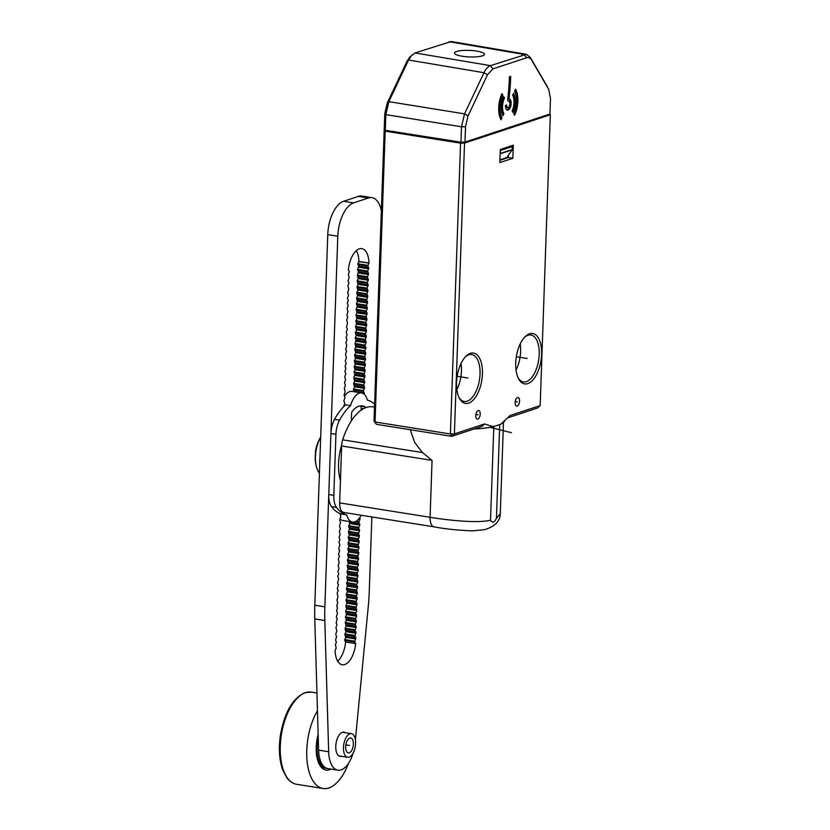 <?xml version="1.0" encoding="UTF-8"?>
<svg xmlns="http://www.w3.org/2000/svg" width="830" height="830" viewBox="0 0 830 830"><rect width="100%" height="100%" fill="white"/><g stroke="black" fill="none" stroke-linecap="round" stroke-linejoin="round"><path stroke-width="1.25" d="M384.933 130.019L384.176 130.269L385.203 131.15L460.557 143.165L464.541 143.082L454.394 433.893L484.45 423.964L493.331 426.662A47.248 10.105 -178 0 1 473.971 429.006M493.331 426.662L500.832 424.182L510.108 415.488L540.174 405.559L537.56 407.997L508.199 417.698M504.567 421.35L502.887 422.833A47.248 10.105 -178 0 1 500.832 424.182M515.129 402.571A4.378 2.137 -80.9 0 1 518.045 397.518A4.378 2.137 -80.9 0 1 519.57 401.108A4.378 2.137 -80.9 0 1 516.665 406.161A4.378 2.137 -80.9 0 1 515.129 402.571M384.176 130.269L374.019 421.08L376.426 424.327L451.779 436.341L482.22 426.288L484.45 423.964M480.228 414.108A4.378 2.137 -80.9 0 1 477.323 419.16A4.378 2.137 -80.9 0 1 475.787 415.571A4.378 2.137 -80.9 0 1 478.703 410.518A4.378 2.137 -80.9 0 1 480.228 414.108M464.541 143.082L550.332 114.737L540.174 405.559M500.283 149.514L513.303 145.209L512.847 158.312L499.826 162.607L500.283 149.514M515.71 362.98A25.523 12.492 -80.9 0 1 525.058 336.741A25.523 12.492 -80.9 0 1 541.596 354.431A25.523 12.492 -80.9 0 1 532.445 380.472A25.523 12.492 -80.9 0 1 518.408 378.459A25.523 12.492 -80.9 0 1 515.71 362.98M482.438 373.977A25.523 12.492 -80.9 0 1 473.276 400.008A25.523 12.492 -80.9 0 1 459.249 398.006A25.523 12.492 -80.9 0 1 456.552 382.526A25.523 12.492 -80.9 0 1 465.9 356.288A25.523 12.492 -80.9 0 1 482.438 373.977M508.323 155.418L508.24 157.576L512.847 158.312M508.24 157.576L499.909 160.325M550.332 114.737L549.626 114.125M385.203 131.15L375.046 421.972L374.019 421.08M376.426 424.327L375.046 421.972L450.4 433.986L451.779 436.341L454.394 433.893L450.4 433.986L460.557 143.165M524.425 337.416A23.769 11.63 -80.9 0 1 530.889 334.988A23.769 11.63 -80.9 0 1 539.199 354.483A23.769 11.63 -80.9 0 1 523.408 381.935A23.769 11.63 -80.9 0 1 518.013 377.619M516.021 370.076A23.769 11.63 99.1 0 0 520.618 351.515A23.769 11.63 99.1 0 0 520.192 343.962M456.863 389.623A23.769 11.63 99.1 0 0 461.449 371.062A23.769 11.63 99.1 0 0 461.024 363.509M465.257 356.962A23.769 11.63 -80.9 0 1 471.731 354.535A23.769 11.63 -80.9 0 1 480.041 374.029A23.769 11.63 -80.9 0 1 464.24 401.481A23.769 11.63 -80.9 0 1 458.845 397.165M343.983 512.484A11.662 5.706 -80.9 0 1 343.734 512.452A11.662 5.706 -80.9 0 1 339.657 502.887L341.638 445.98A11.662 5.706 -80.9 0 1 342.686 439.838A52.498 25.689 -80.9 0 1 372.857 406.856L374.506 407.115M342.686 439.838L422.47 452.558L414.658 442.369L410.228 429.722M499.722 424.545L496.444 518.293C494.348 522.693 492.366 523.346 490.53 520.254C477.146 523.388 448.895 520.337 430.075 517.298L432.057 460.401L422.47 452.558M503.478 422.314L500.283 513.729L496.444 518.293M493.809 426.506L490.53 520.254M384.767 113.71L385.826 114.602L385.276 130.31L384.217 129.407L384.767 113.71L387.278 102.941L406.98 61.296L409.844 57.042L415.01 52.944L451.271 41.5L526.396 54.303L490.447 65.643C488.009 66.514 485.861 68.88 483.994 72.718L464.53 113.855L461.511 126.793L460.972 142.189L464.976 142.096L549.958 114.021L550.498 98.625L548.682 89.287L531.677 60.206C530.308 57.965 528.617 57.156 526.594 57.768L492.854 68.911L487.49 74.804L468.027 115.941L465.516 126.7L464.976 142.096M385.276 130.31L460.972 142.189M500.127 154.193L500.583 153.374L512.359 149.483L506.808 157.576L499.919 159.848M500.283 149.732L511.996 145.862L512.359 149.483M500.583 153.374L500.21 149.763M465.516 126.7L461.511 126.793L385.826 114.602L388.845 101.665L408.557 60.019L412.002 54.915M547.302 86.507L530.287 57.426L526.386 54.303M504.495 97.992L503.654 96.56A13.851 6.775 99.1 0 0 502.99 115.681L503.945 113.658A11.35 5.551 99.1 0 1 504.495 97.992L503.488 97.836A11.35 5.551 99.1 0 0 502.949 113.492L503.945 113.658M512.089 110.971A11.35 5.551 99.1 0 0 512.629 95.305L513.594 93.282A13.851 6.775 99.1 0 1 512.93 112.403L512.089 110.971M513.77 113.855A16.393 8.02 99.1 0 0 514.558 91.227L515.523 89.194A18.903 9.244 99.1 0 1 514.61 115.287L513.77 113.855M502.804 95.108L501.974 93.676A18.903 9.244 99.1 0 0 501.061 119.769L502.015 117.736A16.393 8.02 99.1 0 1 502.804 95.108L501.569 94.547M505.688 105.337A3.154 1.546 -80.9 0 0 506.788 107.433L507.794 107.589A3.154 1.546 99.1 0 1 506.694 105.005L505.418 105.431A5.654 2.77 99.1 0 0 507.4 110.068A5.654 2.77 99.1 0 0 511.021 104.922A5.654 2.77 99.1 0 0 509.184 98.895A5.654 2.77 99.1 0 0 508.998 98.874A141.743 69.367 99.1 0 0 510.709 76.329L509.433 76.744A139.232 68.143 99.1 0 1 507.752 98.895A2.511 1.224 99.1 0 0 508.603 101.353A2.511 1.224 99.1 0 0 508.686 101.364L508.52 101.333M507.794 107.589A3.154 1.546 99.1 0 0 509.817 104.725A3.154 1.546 99.1 0 0 508.79 101.374A3.154 1.546 99.1 0 0 508.686 101.364M506.912 109.892A5.654 2.77 99.1 0 0 510.066 104.424A5.654 2.77 99.1 0 0 508.354 98.77M508.998 98.874L507.991 98.718A141.743 69.367 99.1 0 0 509.682 76.661M502.949 113.492L502.441 114.571M512.318 111.355A13.851 6.775 99.1 0 0 513.137 94.236M514.009 114.25A18.903 9.244 99.1 0 0 515.088 90.128M500.49 118.68L501.009 117.58A16.393 8.02 -80.9 0 1 501.808 94.952M501.009 117.58L502.015 117.736M462.051 56.201A14.992 3.268 2.4 0 0 483.921 55.154A14.992 3.268 2.4 0 0 477.26 51.18A14.992 3.268 2.4 0 0 460.526 50.682A14.992 3.268 2.4 0 0 455.048 53.919A14.992 3.268 2.4 0 0 462.051 56.201M340.435 480.612A36.458 17.845 -80.9 0 1 338.567 463.596A36.458 17.845 -80.9 0 1 341.711 444.839M374.61 404.2A58.328 28.542 99.1 0 0 367.337 400.112A18.665 9.13 99.1 0 0 361.6 392.932A18.665 9.13 99.1 0 0 350.582 405.642A58.328 28.542 99.1 0 0 339.563 420.156A17.503 8.559 99.1 0 0 335.932 434.287L333.805 495.354A17.503 8.559 99.1 0 0 336.513 507.389A58.328 28.542 99.1 0 0 346.774 514.87A18.665 9.13 99.1 0 0 352.501 522.049A18.665 9.13 99.1 0 0 361.216 515.243M365.594 407.727A2.915 1.432 99.1 0 0 364.993 406.845A29.164 14.276 99.1 0 0 362.44 405.912A29.164 14.276 99.1 0 0 352.501 410.964A2.915 1.432 99.1 0 0 351.557 413.828L351.318 420.924M361.175 410.124L361.237 408.422A2.915 1.432 99.1 0 0 360.479 406.119A29.164 14.276 99.1 0 0 360.127 405.922M350.582 405.642L345.56 404.843A58.328 28.542 99.1 0 0 334.542 419.358A17.503 8.559 -80.9 0 0 330.911 433.488L328.784 494.556L333.805 495.354M346.774 514.87L341.752 514.071A58.328 28.542 99.1 0 1 331.492 506.591A17.503 8.559 -80.9 0 1 328.784 494.556M361.6 392.932L352.055 391.418A18.665 9.13 99.1 0 0 344.606 396.097M339.947 518.812A18.665 9.13 99.1 0 0 342.956 520.524L352.501 522.049M355.396 739.831L368.302 606.17A116.657 57.094 99.1 0 0 369.226 592.174L371.861 516.934M353.124 753.101A26.249 12.844 -80.9 0 1 337.851 770.178A26.249 12.844 -80.9 0 1 328.67 751.741L324.81 620.539A116.657 57.094 99.1 0 1 324.862 606.834L337.8 236.239A29.164 14.276 99.1 0 1 353.58 202.883L368.375 197.997A29.164 14.276 99.1 0 1 371.975 197.665A29.164 14.276 99.1 0 1 381.364 210.747M343.672 406.576L344.761 403.173L343.869 400.88L344.958 397.477L344.077 395.184L345.156 391.781L344.315 388.284L345.384 385.348L344.512 382.589L345.581 379.652L344.709 376.893L345.778 373.967L344.907 371.197L345.975 368.271L345.062 366.715L346.151 363.312L345.27 361.019L346.349 357.616L345.508 354.12L346.577 351.183L345.664 349.627L346.774 345.488L345.903 342.728L346.971 339.792L346.1 337.032L347.148 334.832L346.255 332.55L347.345 329.147L346.463 326.854L347.542 323.451L346.701 319.955L347.77 317.019L346.857 315.462L347.967 311.323L347.096 308.563L348.164 305.627L347.293 302.867L348.341 300.668L347.448 298.385L348.538 294.972L347.656 292.689L348.735 289.286L347.895 285.779L348.963 282.854L348.05 281.297L349.16 277.158L348.289 274.398L349.357 271.462L348.393 269.792A20.418 9.991 -80.9 0 1 361.807 248.616A20.418 9.991 -80.9 0 1 368.956 263.006L358.913 261.398A20.418 9.991 99.1 0 0 356.34 250.619M339.958 513.511L340.808 516.322L339.698 520.462L340.611 522.018L339.501 526.158L340.383 528.451L339.304 531.854L340.186 534.147L339.096 537.55L339.989 539.832L338.941 542.032L339.812 544.791L338.702 548.941L339.615 550.487L338.505 554.627L339.418 556.183L338.35 559.119L339.19 562.615L338.111 566.019L338.993 568.311L337.903 571.714L338.796 574.007L337.748 576.196L338.619 578.966L337.509 583.106L338.422 584.652L337.312 588.802L338.225 590.348L337.156 593.284L337.997 596.78L336.918 600.183L337.8 602.476L336.71 605.879L337.603 608.172L336.555 610.372L337.426 613.131L336.316 617.271L337.229 618.827L336.119 622.967L337.032 624.513L335.963 627.449L336.804 630.945L335.725 634.348L336.607 636.641L335.517 640.044L336.409 642.337L335.362 644.537L336.202 648.033L335.102 650.378A20.418 9.991 -80.9 0 0 342.251 664.768A20.418 9.991 -80.9 0 0 355.665 643.582L345.571 641.87L344.658 640.314L345.726 637.388L344.855 634.628L345.923 631.692L345.052 628.933L346.12 625.996L345.28 622.5L346.318 620.301L345.477 616.804L346.515 614.605L345.674 611.108L346.722 608.909L345.851 606.149L346.919 603.223L346.048 600.453L347.116 597.527L346.245 594.768L347.314 591.832L346.473 588.335L347.511 586.136L346.65 583.376L347.708 580.44L346.847 577.68L347.915 574.744L347.044 571.984L348.112 569.048L347.241 566.288L348.31 563.352L347.438 560.592L348.507 557.667L347.646 554.897L348.704 551.971L347.843 549.211L348.901 546.275L348.04 543.515L349.108 540.579L348.237 537.819L349.306 534.883L348.434 532.123L349.503 529.187L348.631 526.428L349.7 523.491L349.306 521.541M345.768 636.174L355.811 637.782L354.701 641.922L355.614 643.478M355.811 637.782L354.929 635.49L355.966 633.29L355.126 629.794L356.163 627.594L355.323 624.098L356.371 621.909L355.499 619.139L356.568 616.213L355.697 613.453L356.765 610.517L355.894 607.757L356.962 604.821L356.122 601.325L357.159 599.125L356.319 595.629L357.357 593.429L356.516 589.933L357.564 587.733L356.693 584.974L357.761 582.038L356.89 579.278L357.958 576.352L357.087 573.582L358.155 570.656L357.315 567.16L358.353 564.96L357.512 561.464L358.55 559.264L357.689 556.505L358.757 553.568L357.886 550.809L358.954 547.873L358.083 545.113L359.151 542.177L358.28 539.417L359.349 536.491L358.487 533.721L359.546 530.795L358.685 528.036L359.743 525.1L358.882 522.34L359.95 519.404L359.712 517.713M364.245 394.281L363.478 390.629L364.557 387.226L363.675 384.933L364.764 381.53L363.851 379.974L364.961 375.834L364.048 374.278L365.159 370.139L364.245 368.582L365.356 364.443L364.474 362.16L365.553 358.747L364.671 356.464L365.75 353.061L364.868 350.768L365.957 347.365L365.044 345.809L366.155 341.67L365.242 340.113L366.352 335.974L365.439 334.417L366.549 330.278L365.667 327.985L366.746 324.582L365.864 322.299L366.943 318.886L366.061 316.604L367.151 313.201L366.238 311.644L367.348 307.505L366.435 305.948L367.545 301.809L366.632 300.252L367.742 296.113L366.86 293.82L367.939 290.417L367.057 288.124L368.136 284.721L367.254 282.439L368.302 280.239L367.431 277.479L368.541 273.329L367.628 271.784L368.738 267.644L367.825 266.088L368.956 263.006M345.156 732.662A12.253 5.997 99.1 0 0 343.921 732.164A12.253 5.997 99.1 0 0 335.776 746.315A12.253 5.997 99.1 0 0 340.061 756.358A12.253 5.997 99.1 0 0 341.389 756.275M337.851 770.178L327.808 768.58A26.249 12.844 -80.9 0 1 318.616 750.144L314.767 618.941A116.657 57.094 -80.9 0 1 314.809 605.226L327.757 234.641A29.164 14.276 -80.9 0 1 343.537 201.285L358.332 196.399A29.164 14.276 -80.9 0 1 361.921 196.067L371.975 197.665M354.431 391.791L353.404 389.758L354.472 386.832L353.632 383.336L354.669 381.136L353.829 377.64L354.908 374.237L354.026 371.944L355.074 369.744L354.202 366.985L355.271 364.048L354.4 361.289L355.468 358.353L354.597 355.593L355.665 352.667L354.825 349.16L355.863 346.971L355.022 343.475L356.101 340.061L355.219 337.779L356.267 335.579L355.396 332.82L356.464 329.884L355.593 327.124L356.703 322.984L355.79 321.428L356.858 318.492L356.018 314.995L357.056 312.806L356.215 309.3L357.294 305.897L356.412 303.614L357.46 301.415L356.589 298.655L357.657 295.719L356.786 292.959L357.855 290.023L356.983 287.263L358.052 284.327L357.211 280.831L358.249 278.631L357.408 275.135L358.487 271.732L357.606 269.439L358.695 266.036L357.813 263.753L358.913 261.398M337.675 661.157A20.418 9.991 99.1 0 0 345.622 641.984L345.571 641.87M355.665 643.582L345.622 641.984M317.465 710.739A46.667 22.835 99.1 0 0 306.924 759.087A46.667 22.835 99.1 0 0 323.088 788.5A46.667 22.835 99.1 0 0 328.846 787.971A46.667 22.835 99.1 0 0 348.434 763.434M331.014 769.088A28.002 13.705 -80.9 0 1 319.197 764.088A28.002 13.705 -80.9 0 1 316.24 747.114A28.002 13.705 -80.9 0 1 318.16 734.405M327.062 768.414A26.249 12.844 -80.9 0 1 326.304 768.341L324.8 768.103A26.249 12.844 -80.9 0 1 318.793 763.258M343.464 747.467A11.962 5.852 99.1 0 0 347.646 757.271A11.962 5.852 99.1 0 0 355.582 743.462A11.962 5.852 99.1 0 0 351.401 733.658A11.962 5.852 99.1 0 0 343.464 747.467M349.264 752.862A7.584 3.714 99.1 0 0 353.31 745.112A7.584 3.714 99.1 0 0 350.717 737.974A7.584 3.714 99.1 0 0 349.783 738.057A7.584 3.714 99.1 0 0 345.737 745.807A7.584 3.714 99.1 0 0 348.33 752.955A7.584 3.714 99.1 0 0 349.264 752.862M319.726 464.354A37.91 18.55 99.1 0 1 319.768 460.961A37.91 18.55 -80.9 0 1 319.965 457.527M315.265 458.575A37.817 7.605 -179.3 0 0 315.193 459.156A37.817 7.605 -179.3 0 0 315.307 459.654A21.954 10.738 -80.9 0 1 315.545 452.817A37.817 8.57 3.3 0 1 315.442 451.894A37.91 37.91 0 0 1 320.681 437.078M320.681 437.13A23.333 11.423 99.1 0 0 316.635 467.477A23.333 11.423 99.1 0 0 319.425 473.152M326.304 768.341A26.249 12.844 -80.9 0 1 317.122 746.813A26.249 12.844 -80.9 0 1 318.253 737.683M457.154 376.281L467.985 378.013M516.322 356.734L527.143 358.467M517.349 401.834L515.233 401.502M478.007 414.834L475.891 414.502M490.001 427.326L511.446 432.71M345.861 744.873L349.523 745.465M457.932 141.712A12.543 2.687 -178 0 1 450.783 141.11L397.29 132.572A12.543 2.687 -178 0 1 392.922 131.503M397.29 132.572A2.334 1.141 -80.9 0 1 397.58 132.551A2.334 1.141 -80.9 0 1 397.84 132.665M450.783 141.11A2.334 1.141 -80.9 0 1 451.074 141.079A2.334 1.141 -80.9 0 1 451.333 141.193M434.401 526.894A11.662 5.706 -80.9 0 1 434.152 526.863L434.152 526.863A11.662 5.706 -80.9 0 1 430.075 517.298L339.657 502.887M341.638 445.98L432.057 460.401M500.687 150.406L512.463 146.516M500.49 153.685L512.266 149.784M468.027 115.941L464.53 113.855L388.845 101.665L387.278 102.941M487.49 74.804L483.994 72.718L408.557 60.019L406.98 61.296M415.01 52.944L490.447 65.643L492.854 68.911M526.594 57.768L524.187 54.49L449.072 41.687M531.677 60.206L530.287 57.426M363.374 408.754L361.237 408.422M364.993 406.845L360.479 406.119M331.492 506.591L336.513 507.389M339.563 420.156L334.542 419.358M335.932 434.287L330.911 433.488M358.851 261.554L368.894 263.151M357.813 263.753L367.856 265.351M357.782 264.49L367.825 266.088M358.695 266.036L368.738 267.644M358.653 267.25L368.696 268.847M357.606 269.439L367.659 271.047M357.585 270.175L367.628 271.784M358.487 271.732L368.541 273.329M358.446 272.945L368.499 274.543M357.408 275.135L367.462 276.743M357.388 275.871L367.431 277.479M358.29 277.428L368.344 279.025M358.249 278.631L368.302 280.239M357.211 280.831L367.254 282.439M357.19 281.567L367.233 283.165M358.093 283.123L368.136 284.721M358.052 284.327L368.095 285.935M357.014 286.526L367.057 288.124M356.983 287.263L367.036 288.861M357.896 288.819L367.939 290.417M357.855 290.023L367.898 291.631M356.817 292.222L366.86 293.82M356.786 292.959L366.839 294.557M357.699 294.515L367.742 296.113M357.657 295.719L367.7 297.316M356.62 297.918L366.663 299.516M356.589 298.655L366.632 300.252M357.502 300.201L367.545 301.809M357.46 301.415L367.503 303.012M356.412 303.614L366.466 305.212M356.392 304.351L366.435 305.948M357.294 305.897L367.348 307.505M357.253 307.11L367.306 308.708M356.215 309.3L366.269 310.908M356.195 310.036L366.238 311.644M357.097 311.592L367.151 313.201M357.056 312.806L367.109 314.404M356.018 314.995L366.061 316.604M355.997 315.732L366.04 317.34M356.9 317.288L366.943 318.886M356.858 318.492L366.901 320.1M355.821 320.691L365.864 322.299M355.79 321.428L365.843 323.036M356.703 322.984L366.746 324.582M356.661 324.188L366.704 325.796M355.624 326.387L365.667 327.985M355.593 327.124L365.646 328.721M356.506 328.68L366.549 330.278M356.464 329.884L366.507 331.492M355.427 332.083L365.47 333.681M355.396 332.82L365.439 334.417M356.309 334.376L366.352 335.974M356.267 335.579L366.31 337.177M355.219 337.779L365.273 339.377M355.199 338.515L365.242 340.113M356.101 340.061L366.155 341.67M356.06 341.275L366.113 342.873M355.022 343.475L365.076 345.073M355.001 344.211L365.044 345.809M355.904 345.757L365.957 347.365M355.863 346.971L365.916 348.569M354.825 349.16L364.868 350.768M354.804 349.897L364.847 351.505M355.707 351.453L365.75 353.061M355.665 352.667L365.708 354.265M354.628 354.856L364.671 356.464M354.597 355.593L364.65 357.201M355.51 357.149L365.553 358.747M355.468 358.353L365.511 359.961M354.431 360.552L364.474 362.16M354.4 361.289L364.453 362.897M355.313 362.845L365.356 364.443M355.271 364.048L365.314 365.657M354.234 366.248L364.277 367.846M354.202 366.985L364.245 368.582M355.115 368.541L365.159 370.139M355.074 369.744L365.117 371.352M354.026 371.944L364.08 373.542M354.005 372.68L364.048 374.278M354.908 374.237L364.961 375.834M354.867 375.44L364.92 377.038M353.829 377.64L363.882 379.237M353.808 378.376L363.851 379.974M354.711 379.922L364.764 381.53M354.669 381.136L364.723 382.734M353.632 383.336L363.675 384.933M353.611 384.072L363.654 385.67M354.514 385.618L364.557 387.226M354.472 386.832L364.515 388.43M353.435 389.031L363.478 390.629M353.404 389.758L363.457 391.366M354.317 391.314L364.36 392.922M359.421 518.107L359.992 518.2M358.55 519.175L359.95 519.404M356.226 521.167L358.902 521.603M355.095 521.738L358.882 522.34M349.741 522.288L359.784 523.886M349.7 523.491L359.743 525.1M348.662 525.691L358.705 527.299M348.631 526.428L358.685 528.036M349.544 527.984L359.587 529.582M349.503 529.187L359.546 530.795M348.465 531.387L358.508 532.985M348.434 532.123L358.487 533.721M349.347 533.68L359.39 535.277M349.306 534.883L359.349 536.491M348.268 537.083L358.311 538.68M348.237 537.819L358.28 539.417M349.15 539.375L359.193 540.973M349.108 540.579L359.151 542.177M348.061 542.779L358.114 544.376M348.04 543.515L358.083 545.113M348.942 545.061L358.996 546.669M348.901 546.275L358.954 547.873M347.863 548.474L357.917 550.072M347.843 549.211L357.886 550.809M348.745 550.757L358.799 552.365M348.704 551.971L358.757 553.568M347.666 554.17L357.709 555.768M347.646 554.897L357.689 556.505M348.548 556.453L358.591 558.061M348.507 557.667L358.55 559.264M347.469 559.856L357.512 561.464M347.438 560.592L357.491 562.201M348.351 562.149L358.394 563.746M348.31 563.352L358.353 564.96M347.272 565.552L357.315 567.16M347.241 566.288L357.294 567.896M348.154 567.845L358.197 569.442M348.112 569.048L358.155 570.656M347.075 571.248L357.118 572.856M347.044 571.984L357.087 573.582M347.957 573.54L358 575.138M347.915 574.744L357.958 576.352M346.867 576.943L356.921 578.541M346.847 577.68L356.89 579.278M347.749 579.236L357.803 580.834M347.708 580.44L357.761 582.038M346.67 582.639L356.724 584.237M346.65 583.376L356.693 584.974M347.552 584.932L357.606 586.53M347.511 586.136L357.564 587.733M346.473 588.335L356.516 589.933M346.452 589.072L356.495 590.67M347.355 590.618L357.398 592.226M347.314 591.832L357.357 593.429M346.276 594.031L356.319 595.629M346.245 594.768L356.298 596.365M347.158 596.314L357.201 597.922M347.116 597.527L357.159 599.125M346.079 599.716L356.122 601.325M346.048 600.453L356.101 602.061M346.961 602.009L357.004 603.607M346.919 603.223L356.962 604.821M345.882 605.412L355.925 607.021M345.851 606.149L355.894 607.757M346.764 607.705L356.807 609.303M346.722 608.909L356.765 610.517M345.674 611.108L355.728 612.716M345.654 611.845L355.697 613.453M346.556 613.401L356.61 614.999M346.515 614.605L356.568 616.213M345.477 616.804L355.531 618.402M345.456 617.541L355.499 619.139M346.359 619.097L356.412 620.695M346.318 620.301L356.371 621.909M345.28 622.5L355.323 624.098M345.259 623.237L355.302 624.834M346.162 624.793L356.205 626.391M346.12 625.996L356.163 627.594M345.083 628.196L355.126 629.794M345.052 628.933L355.105 630.53M345.965 630.478L356.008 632.087M345.923 631.692L355.966 633.29M344.886 633.892L354.929 635.49M344.855 634.628L354.908 636.226M355.769 638.986L345.726 637.388M354.732 641.185L344.689 639.577M354.701 641.922L344.658 640.314M358.332 196.399L368.375 197.997M343.537 201.285L353.58 202.883M327.757 234.641L337.8 236.239M314.809 605.226L324.862 606.834M314.767 618.941L324.81 620.539M318.616 750.144L328.67 751.741M296.611 784.277C291.444 783.53 287.346 778.758 286.879 777.855L282.75 770.022C279.233 760.062 278.486 748.307 280.478 734.768C284.607 712.223 292.762 698.196 304.942 692.687L311.312 692.116A46.667 22.835 99.1 0 0 305.554 692.645A46.667 22.835 99.1 0 0 280.675 740.329A46.667 22.835 99.1 0 0 296.611 784.277L323.088 788.5M457.527 141.65L397.58 132.551L392.953 131.254L393.368 132.385M343.734 512.452L434.152 526.863C445.046 528.959 457.87 530.297 472.612 530.868L484.679 529.623C494.96 526.469 500.158 521.167 500.283 513.729M311.312 692.116L316.946 693.019M338.827 755.86L347.646 757.271M342.583 732.247L351.401 733.658M315.193 459.156A37.91 37.91 0 0 0 316.635 467.477"/></g></svg>
